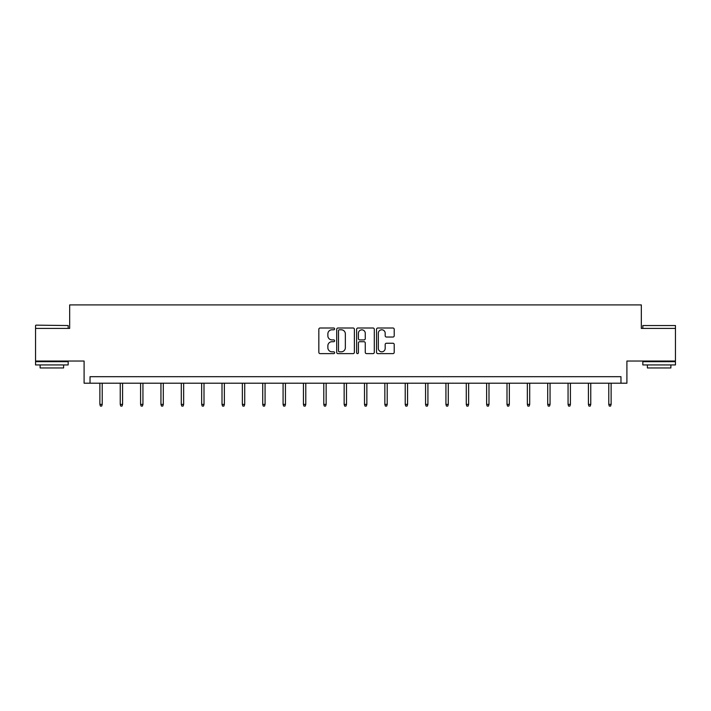<?xml version="1.0" encoding="UTF-8"?>
<svg xmlns="http://www.w3.org/2000/svg" width="711" height="711" viewBox="0 0 711 711"><rect width="100%" height="100%" fill="white"/><g stroke="black" fill="none" stroke-linecap="round" stroke-linejoin="round"><path stroke-width="1.07" d="M334.623 328.9A0.898 0.898 0 0 0 333.726 328.002L320.119 328.002A1.28 1.28 0 0 0 318.839 329.282L318.839 352.336A1.28 1.28 0 0 0 320.119 353.616L333.726 353.616A0.898 0.898 0 0 0 334.623 352.718A0.898 0.898 0 0 0 333.726 351.821L331.966 351.821A4.097 4.097 0 0 1 327.869 347.723L327.869 345.804A4.097 4.097 0 0 1 331.966 341.707L333.726 341.707A0.898 0.898 0 0 0 334.623 340.809A0.898 0.898 0 0 0 333.726 339.911L331.966 339.911A4.097 4.097 0 0 1 327.869 335.814L327.869 333.894A4.097 4.097 0 0 1 331.966 329.788L333.726 329.788A0.898 0.898 0 0 0 334.623 328.9M675.45 328.411L641.331 328.411L641.331 304.921L69.669 304.921L69.669 328.411L35.55 328.411L35.55 361.037L84.094 361.037L84.094 383.211L626.906 383.211L626.906 361.037L675.45 361.037L675.45 325.54L642.833 325.54L675.45 325.54M392.934 337.032A1.28 1.28 0 0 0 394.214 335.752L394.214 329.282A1.28 1.28 0 0 0 392.934 328.002L377.817 328.002A1.28 1.28 0 0 0 376.537 329.282L376.537 352.336A1.28 1.28 0 0 0 377.817 353.616L392.934 353.616A1.28 1.28 0 0 0 394.214 352.336L394.214 344.524A1.28 1.28 0 0 0 392.934 343.244L386.464 343.244A1.28 1.28 0 0 0 385.184 344.524L385.184 348.399A3.431 3.431 0 0 1 381.754 351.821A3.431 3.431 0 0 1 378.332 348.399L378.332 333.219A3.431 3.431 0 0 1 381.754 329.788A3.431 3.431 0 0 1 385.184 333.219L385.184 335.752A1.28 1.28 0 0 0 386.464 337.032L392.934 337.032M620.97 383.211L620.97 376.688L90.03 376.688L90.03 383.211M354.38 329.282A1.28 1.28 0 0 0 353.1 328.002L337.983 328.002A1.28 1.28 0 0 0 336.703 329.282L336.703 352.336A1.28 1.28 0 0 0 337.983 353.616L353.1 353.616A1.28 1.28 0 0 0 354.38 352.336L354.38 329.282M357.9 328.002L373.017 328.002A1.28 1.28 0 0 1 374.297 329.282L374.297 352.336A1.28 1.28 0 0 1 373.017 353.616L366.547 353.616A1.28 1.28 0 0 1 365.267 352.336L365.267 342.986A1.28 1.28 0 0 0 363.988 341.707L359.695 341.707A1.28 1.28 0 0 0 358.415 342.986L358.415 352.718A0.898 0.898 0 0 1 357.517 353.616A0.898 0.898 0 0 1 356.62 352.718L356.62 329.282A1.28 1.28 0 0 1 357.9 328.002M339.396 329.788A0.898 0.898 0 0 0 338.498 330.686L338.498 350.923A0.898 0.898 0 0 0 339.396 351.821L341.253 351.821A4.097 4.097 0 0 0 345.35 347.723L345.35 333.894A4.097 4.097 0 0 0 341.253 329.788L339.396 329.788M365.267 333.281A3.431 3.431 0 0 0 361.837 329.86A3.431 3.431 0 0 0 358.415 333.281L358.415 338.632A1.28 1.28 0 0 0 359.695 339.911L363.988 339.911A1.28 1.28 0 0 0 365.267 338.632L365.267 333.281M102.224 404.381L101.709 406.079L100.402 406.079L99.878 404.381L102.224 404.381L102.224 383.211M99.878 404.381L99.878 383.211M35.941 325.149L68.167 325.54L35.941 325.149M51.859 364.947L35.55 364.947L35.55 361.686L68.167 361.686L68.167 364.947L51.859 364.947M63.608 364.947L63.608 367.951L40.118 367.951L40.118 364.947M659.141 364.947L642.833 364.947L642.833 361.686L675.45 361.686L675.45 364.947L659.141 364.947M670.882 364.947L670.882 367.951L647.392 367.951L647.392 364.947M122.585 404.381L122.061 406.079L120.754 406.079L120.239 404.381L122.585 404.381L122.585 383.211M120.239 404.381L120.239 383.211M142.938 404.381L142.413 406.079L141.116 406.079L140.591 404.381L142.938 404.381L142.938 383.211M140.591 404.381L140.591 383.211M163.299 404.381L162.775 406.079L161.468 406.079L160.944 404.381L163.299 404.381L163.299 383.211M160.944 404.381L160.944 383.211M183.651 404.381L183.127 406.079L181.82 406.079L181.305 404.381L183.651 404.381L183.651 383.211M181.305 404.381L181.305 383.211M204.004 404.381L203.488 406.079L202.182 406.079L201.657 404.381L204.004 404.381L204.004 383.211M201.657 404.381L201.657 383.211M224.365 404.381L223.841 406.079L222.534 406.079L222.01 404.381L224.365 404.381L224.365 383.211M222.01 404.381L222.01 383.211M244.717 404.381L244.193 406.079L242.895 406.079L242.371 404.381L244.717 404.381L244.717 383.211M242.371 404.381L242.371 383.211M265.07 404.381L264.554 406.079L263.248 406.079L262.723 404.381L265.07 404.381L265.07 383.211M262.723 404.381L262.723 383.211M285.431 404.381L284.907 406.079L283.6 406.079L283.085 404.381L285.431 404.381L285.431 383.211M283.085 404.381L283.085 383.211M305.783 404.381L305.259 406.079L303.961 406.079L303.437 404.381L305.783 404.381L305.783 383.211M303.437 404.381L303.437 383.211M326.145 404.381L325.62 406.079L324.314 406.079L323.789 404.381L326.145 404.381L326.145 383.211M323.789 404.381L323.789 383.211M346.497 404.381L345.973 406.079L344.666 406.079L344.151 404.381L346.497 404.381L346.497 383.211M344.151 404.381L344.151 383.211M366.849 404.381L366.334 406.079L365.027 406.079L364.503 404.381L366.849 404.381L366.849 383.211M364.503 404.381L364.503 383.211M387.211 404.381L386.686 406.079L385.38 406.079L384.855 404.381L387.211 404.381L387.211 383.211M384.855 404.381L384.855 383.211M407.563 404.381L407.039 406.079L405.741 406.079L405.217 404.381L407.563 404.381L407.563 383.211M405.217 404.381L405.217 383.211M427.915 404.381L427.4 406.079L426.093 406.079L425.569 404.381L427.915 404.381L427.915 383.211M425.569 404.381L425.569 383.211M448.277 404.381L447.752 406.079L446.446 406.079L445.93 404.381L448.277 404.381L448.277 383.211M445.93 404.381L445.93 383.211M468.629 404.381L468.105 406.079L466.807 406.079L466.283 404.381L468.629 404.381L468.629 383.211M466.283 404.381L466.283 383.211M488.99 404.381L488.466 406.079L487.159 406.079L486.635 404.381L488.99 404.381L488.99 383.211M486.635 404.381L486.635 383.211M509.343 404.381L508.818 406.079L507.512 406.079L506.996 404.381L509.343 404.381L509.343 383.211M506.996 404.381L506.996 383.211M529.695 404.381L529.18 406.079L527.873 406.079L527.349 404.381L529.695 404.381L529.695 383.211M527.349 404.381L527.349 383.211M550.056 404.381L549.532 406.079L548.225 406.079L547.701 404.381L550.056 404.381L550.056 383.211M547.701 404.381L547.701 383.211M570.409 404.381L569.884 406.079L568.587 406.079L568.062 404.381L570.409 404.381L570.409 383.211M568.062 404.381L568.062 383.211M590.761 404.381L590.246 406.079L588.939 406.079L588.415 404.381L590.761 404.381L590.761 383.211M588.415 404.381L588.415 383.211M611.122 404.381L610.598 406.079L609.291 406.079L608.776 404.381L611.122 404.381L611.122 383.211M608.776 404.381L608.776 383.211M35.55 328.411L35.55 325.54M42.989 361.686L42.989 361.037M60.737 361.686L60.737 361.037M68.167 328.411L68.167 325.54M642.833 328.411L642.833 325.54M650.263 361.686L650.263 361.037M668.011 361.686L668.011 361.037"/></g></svg>
